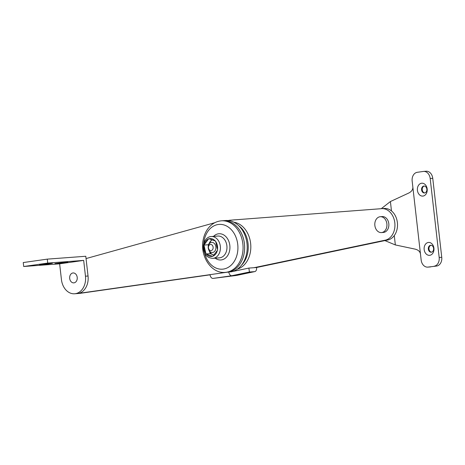 <?xml version="1.0" encoding="UTF-8"?>
<svg xmlns="http://www.w3.org/2000/svg" width="465" height="465" viewBox="0 0 465 465"><rect width="100%" height="100%" fill="white"/><g stroke="black" fill="none" stroke-linecap="round" stroke-linejoin="round"><path stroke-width="0.7" d="M208.5 238.998L203.966 245.078L205.989 253.96L212.819 256.418L217.62 249.99L215.597 241.108L208.768 238.65L208.5 238.998A8.945 6.818 85.7 0 0 204.211 244.73M208.332 245.921L208.268 244.759L203.966 245.078M209.366 250.926A7.952 6.062 85.7 0 0 213.249 254.901A7.952 6.062 85.7 0 0 213.819 255.07L210.29 253.64L205.989 253.96M213.551 236.359A13.142 10.015 85.7 0 1 225.217 236.011A13.142 10.015 85.7 0 1 229.675 250.373A13.142 10.015 85.7 0 1 215.173 258.174M221.543 220.811A25.848 19.704 85.7 0 0 221.416 220.823L222.985 220.706A25.848 19.704 85.7 0 1 244.125 253.402A25.848 19.704 85.7 0 1 226.827 272.263L225.258 272.38A25.848 19.704 85.7 0 0 225.386 272.368A25.848 19.704 85.7 0 0 242.556 253.518A25.848 19.704 85.7 0 0 221.543 220.811C216.859 221.195 212.813 223.217 209.413 226.879C206.198 230.448 204.106 234.831 203.147 240.039C199.758 255.93 211.284 273.966 225.386 272.368M423.586 171.416L426.155 171.225A7.952 6.062 85.7 0 1 432.752 178.298L430.183 178.49A7.952 6.062 -94.3 0 0 423.586 171.416A7.952 6.062 -94.3 0 0 423.278 171.451L417.268 172.306A7.952 6.062 -94.3 0 0 412.159 181.059L420.47 254.012C420.035 251.542 418.262 249.92 415.158 249.135L395.349 244.939L384.88 240.591M381.277 208.675L390.402 201.548L391.472 210.912M394.279 235.575L395.349 244.939M412.85 187.087C412.978 189.592 411.612 191.574 408.764 193.033L390.402 201.548M424.801 192.929A3.482 2.651 85.7 0 1 422.237 189.83A3.482 2.651 85.7 0 1 424.289 186.035M431.549 252.164A3.482 2.651 85.7 0 1 428.986 249.071A3.482 2.651 85.7 0 1 431.038 245.276M432.752 178.298L441.75 257.285A7.952 6.062 85.7 0 1 436.641 266.038L428.067 267.084L436.641 266.038M430.637 266.893A7.952 6.062 85.7 0 1 430.323 266.927L427.759 267.119A7.952 6.062 -94.3 0 0 428.067 267.084M423.028 196.067A6.463 4.923 -94.3 0 0 427.178 188.953A6.463 4.923 -94.3 0 0 421.569 183.233A6.463 4.923 -94.3 0 0 417.419 190.342A6.463 4.923 -94.3 0 0 423.028 196.067M429.776 255.302A6.463 4.923 -94.3 0 0 433.926 248.188A6.463 4.923 -94.3 0 0 428.317 242.468A6.463 4.923 -94.3 0 0 424.167 249.583A6.463 4.923 -94.3 0 0 429.776 255.302M427.759 267.119A7.952 6.062 -94.3 0 1 421.162 260.045L420.47 254.012M434.077 266.23A7.952 6.062 -94.3 0 0 439.181 257.476L441.75 257.285M430.183 178.49L439.181 257.476M431.363 252.199A3.482 2.651 -94.3 0 0 433.601 248.368A3.482 2.651 -94.3 0 0 430.712 245.27A3.482 2.651 -94.3 0 0 430.578 245.288A3.482 2.651 -94.3 0 0 428.341 249.118A3.482 2.651 -94.3 0 0 431.229 252.21A3.482 2.651 -94.3 0 0 431.363 252.199M423.83 186.052A3.482 2.651 -94.3 0 0 421.592 189.883A3.482 2.651 -94.3 0 0 424.481 192.975A3.482 2.651 -94.3 0 0 424.615 192.963A3.482 2.651 -94.3 0 0 426.853 189.133A3.482 2.651 -94.3 0 0 423.964 186.035A3.482 2.651 -94.3 0 0 423.83 186.052M381.463 232.581L383.387 232.436A7.952 6.062 -94.3 0 0 386.839 230.646A7.952 6.062 -94.3 0 0 388.362 221.619A7.952 6.062 -94.3 0 0 382.207 216.574L380.283 216.719A7.952 6.062 -94.3 0 0 376.836 218.504A7.952 6.062 -94.3 0 0 375.307 227.536A7.952 6.062 -94.3 0 0 381.463 232.581A7.952 6.062 -94.3 0 0 384.91 230.791A7.952 6.062 -94.3 0 0 386.438 221.764A7.952 6.062 -94.3 0 0 380.283 216.719M208.268 244.759L211.744 239.725M210.29 253.64L209.209 250.705M212.15 239.87A7.952 6.062 -94.3 0 0 210.209 241.579A7.952 6.062 85.7 0 0 208.884 244.392M232.314 220.038A25.848 19.704 85.7 0 1 233.25 219.939A25.848 19.704 85.7 0 1 234.139 219.899M238.388 225.38A23.86 18.187 85.7 0 1 241.37 265.352A23.86 18.187 85.7 0 0 247.124 255.291A23.86 18.187 85.7 0 0 238.388 225.38M233.849 222.218A23.86 18.187 85.7 0 1 250.74 244.555A23.86 18.187 85.7 0 1 237.348 269.154M69.762 276.547A4.97 3.79 85.7 0 1 74.348 273.135A4.97 3.79 85.7 0 1 77.144 279.273A4.97 3.79 85.7 0 1 72.563 282.685A4.97 3.79 85.7 0 1 69.762 276.547M228.797 271.979L231.367 271.787A25.848 19.704 85.7 0 0 246.996 243.526A25.848 19.704 85.7 0 0 225.548 220.515L222.985 220.706A25.848 19.704 85.7 0 1 244.433 243.718A25.848 19.704 85.7 0 1 228.797 271.979A3.976 2.569 81.9 0 0 231.814 275.739L213.04 278.413A3.976 2.569 -98.1 0 1 210.023 274.658L78.416 293.409A15.909 12.125 85.7 0 1 77.202 293.584A15.909 12.125 -94.3 0 0 88.036 276.007L85.787 256.262L47.279 259.133L47.732 263.08L83.671 260.4L85.467 276.198A15.909 12.125 85.7 0 1 74.638 293.775A15.909 12.125 85.7 0 1 61.438 279.622L59.636 263.829L83.671 260.4M210.046 274.827L80.986 293.217A15.909 12.125 85.7 0 1 79.771 293.392L74.638 293.775M86.048 258.569L214.801 222.712M231.663 275.745L249.455 272.008L254.588 271.63L236.952 275.356L231.814 275.739M80.986 293.217L78.416 293.409M235.43 275.571L213.04 278.413M47.279 259.133L23.25 262.556L23.698 266.503L59.636 263.829M50.865 263.33L39.566 264.754L48.319 263.963L52.4 263.289L50.865 263.33M66.268 262.184L54.969 263.603L63.722 262.818L67.803 262.144L66.268 262.184M23.698 266.503L47.732 263.08M210.436 244.474A3.081 2.348 -94.3 0 0 208.46 247.868A3.081 2.348 -94.3 0 0 211.133 250.594A3.081 2.348 -94.3 0 0 213.115 247.2A3.081 2.348 -94.3 0 0 210.436 244.474M212.644 252.472A5.069 3.865 85.7 0 1 212.447 252.495A5.069 3.865 85.7 0 1 208.227 247.857A5.069 3.865 85.7 0 1 211.494 242.405A5.069 3.865 85.7 0 1 211.691 242.381A5.069 3.865 85.7 0 1 215.911 247.02A5.069 3.865 85.7 0 1 212.644 252.472M254.588 271.63A3.976 2.563 78.2 0 0 254.808 271.595A3.976 2.563 78.2 0 0 256.558 267.514L253.989 267.706L384.596 240.3L387.165 240.109A15.909 12.125 -94.3 0 0 397.424 223.008A15.909 12.125 -94.3 0 0 384.183 208.448L381.614 208.64A15.909 12.125 -94.3 0 0 380.998 208.709L229.681 220.241A25.848 19.704 -94.3 0 0 228.135 220.544M256.558 267.514L387.165 240.109M249.455 272.008L248.856 268.084L253.989 267.706M384.596 240.3A15.909 12.125 -94.3 0 0 394.855 223.2A15.909 12.125 -94.3 0 0 381.614 208.64M230.843 275.879L231.401 275.797M248.856 268.084L232.326 271.554M230.843 275.914L235.982 275.53M211.255 236.534A10.939 8.335 85.7 0 1 220.201 250.368A10.939 8.335 85.7 0 1 212.883 258.342L219.439 257.854A10.939 8.335 85.7 0 0 226.757 249.874A10.939 8.335 85.7 0 0 217.812 236.046L211.255 236.534C208.965 236.447 204.769 238.621 203.461 244.689C202.81 250.734 204.641 257.866 212.883 258.342M209.122 238.783A8.945 6.818 85.7 0 1 215.219 240.975M215.696 241.585A8.945 6.818 85.7 0 1 217.504 249.513M217.358 250.339A8.945 6.818 85.7 0 1 213.069 256.07M212.447 256.285A8.945 6.818 85.7 0 1 206.35 254.093M205.873 253.483A8.945 6.818 85.7 0 1 204.065 245.555M203.734 243.497A22.448 17.112 85.7 0 1 204.089 240.783A22.448 17.112 85.7 0 1 224.7 225.188A22.448 17.112 85.7 0 1 237.476 252.797A22.448 17.112 85.7 0 1 221.392 269.212A22.448 17.112 85.7 0 1 204.414 252.576M233.25 219.939L235.174 219.794A25.848 19.704 85.7 0 1 235.22 219.794A25.848 19.704 85.7 0 1 236.011 219.759M210.023 274.658L226.85 272.257M88.036 276.007L85.467 276.198M235.22 219.794L236.051 219.753M236.947 275.344L254.808 271.595"/></g></svg>
